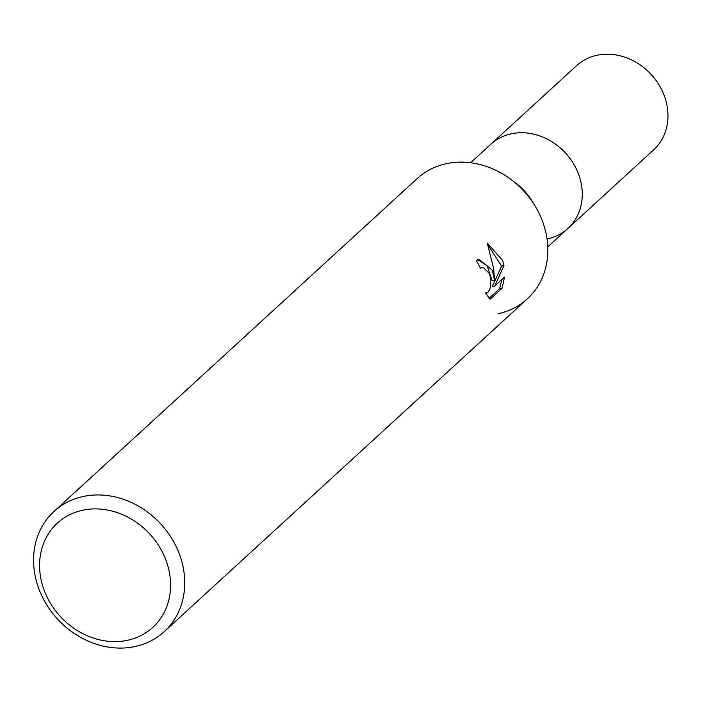 <?xml version="1.0" encoding="UTF-8"?>
<svg xmlns="http://www.w3.org/2000/svg" width="702" height="702" viewBox="0 0 702 702"><rect width="100%" height="100%" fill="white"/><g stroke="black" fill="none" stroke-linecap="round" stroke-linejoin="round"><path stroke-width="1.05" d="M470.647 162.741L490.812 144.261A57.081 49.131 47.5 0 1 579.071 175.588A57.081 49.131 47.5 0 1 567.953 228.413L653.632 149.877A57.081 49.131 47.5 0 0 664.75 97.051A57.081 49.131 47.5 0 0 576.491 65.725L490.812 144.252A57.081 49.131 47.5 0 1 511.205 133.828A57.081 49.131 47.5 0 1 556.388 144.814A57.081 49.131 47.5 0 1 573.095 163.04A57.081 49.131 47.5 0 1 567.953 228.413L547.788 246.902M511.205 133.828A57.081 49.131 47.5 0 1 556.388 144.814A57.081 49.131 47.5 0 1 573.095 163.04A57.081 49.131 47.5 0 1 547.569 238.838M511.214 179.651L515.163 182.59A57.081 49.131 47.5 0 1 531.879 200.825L534.468 205.019M534.713 205.414A81.537 70.182 47.5 0 1 498.244 313.697M504.492 277.079L502.132 288.127L490.066 299.201L485.53 292.988L487.934 292.304L489.654 289.645L490.751 285.512L490.917 280.554L489.987 275.561L489.004 273.052L483.195 267.401L480.405 268.199A81.546 70.191 -132.5 0 0 476.325 260.609L478.834 259.292L492.242 270.077L494.506 280.186L493.699 268.752L487.249 243.05M180.133 556.159A81.546 70.191 47.5 0 1 164.25 631.624A81.546 70.191 47.5 0 1 38.171 586.872A81.546 70.191 47.5 0 1 54.054 511.407A81.546 70.191 47.5 0 1 180.133 556.159M54.054 511.407L417.163 178.58A81.546 70.191 47.5 0 1 543.243 223.333A81.546 70.191 47.5 0 1 527.36 298.798L164.25 631.624M487.258 243.05L502.658 260.53L503.966 265.602M494.717 286.056L492.304 286.574L501.605 266.111L503.975 265.593L494.717 286.056L504.501 277.088M166.593 561.942A70.674 60.828 47.5 0 1 127.588 640.268A70.674 60.828 47.5 0 1 43.559 588.566A70.674 60.828 47.5 0 1 82.564 510.249A70.674 60.828 47.5 0 1 166.593 561.942M489.092 298.35L499.648 288.671L502.132 288.136M477.685 259.679L487.17 265.716L492.12 280.703L494.506 280.186M499.648 288.671L501.869 279.493M501.597 266.111L488.039 245.121M481.87 267.409L480.194 267.769M486.609 293.041L485.661 293.243"/></g></svg>
